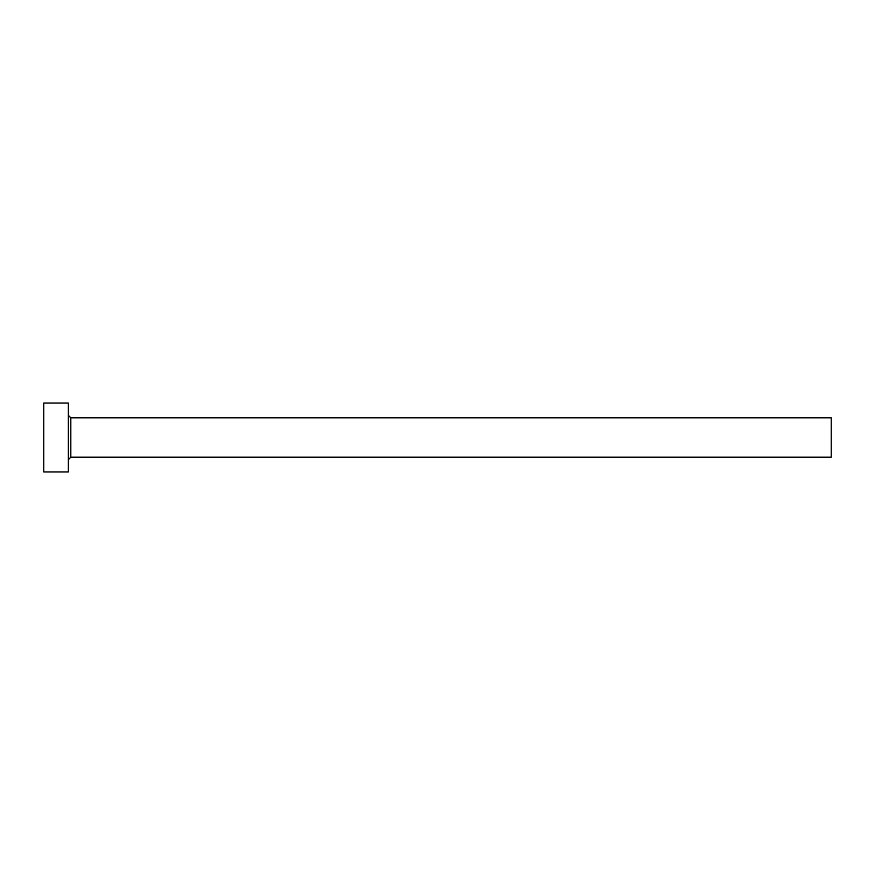 <?xml version="1.0" encoding="UTF-8"?>
<svg xmlns="http://www.w3.org/2000/svg" width="875" height="875" viewBox="0 0 875 875"><rect width="100%" height="100%" fill="white"/><g stroke="black" fill="none" stroke-linecap="round" stroke-linejoin="round"><path stroke-width="1.31" d="M70.82 457.188L70.82 417.812L831.25 417.812L831.25 457.188L70.82 457.188L68.359 459.648M68.359 437.5L68.359 471.953L43.75 471.953L43.75 403.047L68.359 403.047L68.359 437.5M70.82 417.812L68.359 415.352"/></g></svg>
